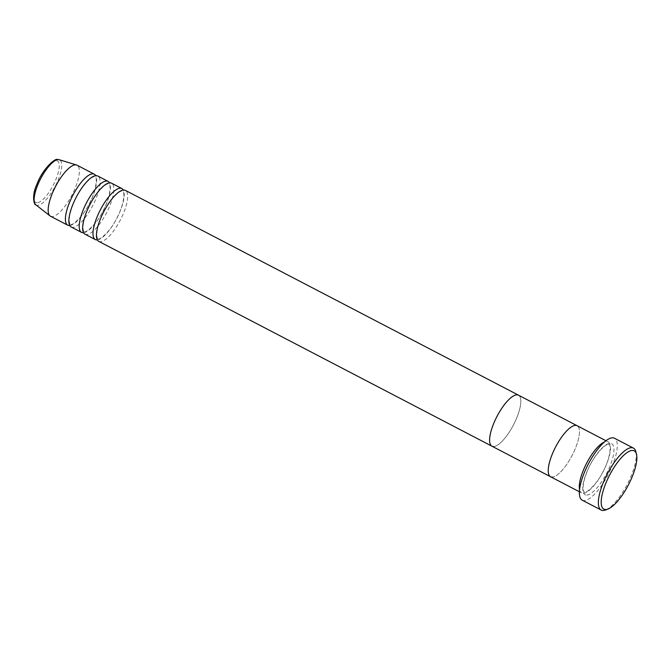 <?xml version="1.0" encoding="UTF-8"?>
<svg xmlns="http://www.w3.org/2000/svg" width="670" height="670" viewBox="0 0 670 670"><rect width="100%" height="100%" fill="white"/><g stroke="black" fill="none" stroke-linecap="round" stroke-linejoin="round"><path stroke-width="0.5" stroke-dasharray="3.35 2.51" d="M579.542 489.72A28.751 9.263 117.5 0 0 581.602 492.902A28.751 9.263 117.5 0 0 583.319 493.254A28.751 9.263 117.5 0 0 604.281 469.335A28.751 9.263 117.5 0 0 608.167 441.899A28.751 9.263 117.5 0 0 606.451 441.547A28.751 9.263 117.5 0 0 604.382 442.041M550.556 476.73A28.751 9.263 117.5 0 0 552.281 477.09A28.751 9.263 117.5 0 0 573.244 453.163A28.751 9.263 117.5 0 0 577.13 425.726A28.751 9.263 -62.5 0 1 573.244 453.163A28.751 9.263 -62.5 0 1 552.281 477.09M582.197 500.163A34.915 11.256 117.5 0 0 584.29 500.591A34.915 11.256 117.5 0 0 609.75 471.546A34.915 11.256 117.5 0 0 614.465 438.23M635.872 451.731A34.915 11.256 -62.5 0 1 627.279 484.276A34.915 11.256 -62.5 0 1 605.529 509.97M97.343 239.902A28.751 9.263 117.5 0 0 116.823 218.345A28.751 9.263 117.5 0 0 123.322 190.029M98.766 241.368A28.751 9.263 117.5 0 0 100.492 241.719A28.751 9.263 117.5 0 0 121.454 217.792A28.751 9.263 117.5 0 0 125.34 190.364M83.549 232.716A28.751 9.263 117.5 0 0 103.029 211.159A28.751 9.263 117.5 0 0 109.528 182.843M84.973 234.182A28.751 9.263 117.5 0 0 86.698 234.534A28.751 9.263 117.5 0 0 107.661 210.606A28.751 9.263 117.5 0 0 111.547 183.178M69.755 225.522A28.751 9.263 117.5 0 0 89.236 203.973A28.751 9.263 117.5 0 0 95.735 175.657M71.179 226.996A28.751 9.263 117.5 0 0 72.904 227.348A28.751 9.263 117.5 0 0 93.867 203.42A28.751 9.263 117.5 0 0 97.753 175.992M50.485 216.209A28.751 9.263 117.5 0 0 52.21 216.569A28.751 9.263 117.5 0 0 73.172 192.642A28.751 9.263 117.5 0 0 77.058 165.205M493.648 446.547A28.751 9.263 117.5 0 0 514.619 422.619A28.751 9.263 117.5 0 0 518.505 395.183A28.751 9.263 -62.5 0 1 514.619 422.619A28.751 9.263 -62.5 0 1 493.648 446.547A28.751 9.263 -62.5 0 1 491.931 446.187M586.769 495.055A28.751 9.263 117.5 0 0 608.837 468.766A28.751 9.263 117.5 0 0 609.901 443.347A28.751 9.263 117.5 0 0 587.833 469.637A28.751 9.263 117.5 0 0 586.769 495.055M37.11 202.776A23.408 7.546 -62.5 0 1 37.981 182.081A23.408 7.546 -62.5 0 1 55.945 160.674A23.408 7.546 -62.5 0 1 55.082 181.369A23.408 7.546 -62.5 0 1 37.11 202.776M35.786 204.76A25.435 8.199 117.5 0 0 37.721 205.338A25.435 8.199 117.5 0 0 56.598 183.488A25.435 8.199 117.5 0 0 59.245 159.728M608.26 444.495L608.946 444.62C610.739 443.079 611.559 455.826 603.151 471.345C595.504 487.45 583.495 494.251 584.96 492.107L584.274 491.981C584.575 493.229 580.061 489.728 586.937 472.023C592.255 457.778 604.658 443.674 608.26 444.495M579.382 491.755L581.602 492.902M605.956 440.751L608.167 441.899M98.683 238.771C97.217 240.915 109.227 234.115 116.873 218.01C125.282 202.491 124.461 189.744 122.669 191.285L121.982 191.159C118.389 190.339 105.977 204.442 100.659 218.688C93.792 236.393 98.297 239.894 97.996 238.646L98.683 238.771M84.889 231.585C83.423 233.73 95.433 226.921 103.079 210.824C111.488 195.305 110.667 182.558 108.875 184.099L108.188 183.974C104.587 183.153 92.184 197.256 86.865 211.502C79.99 229.207 84.504 232.708 84.202 231.46L84.889 231.585M71.087 224.391C69.63 226.544 81.64 219.735 89.286 203.638C97.686 188.119 96.874 175.373 95.081 176.913L94.395 176.788C90.793 175.967 78.39 190.071 73.063 204.317C66.196 222.013 70.71 225.522 70.409 224.274L71.087 224.391"/><path stroke-width="1" d="M632.245 450.433A32.864 10.594 117.5 0 0 607.02 480.482A32.864 10.594 117.5 0 0 605.806 509.527A32.864 10.594 117.5 0 0 607.95 509.049A32.864 10.594 117.5 0 0 628.418 484.871A32.864 10.594 117.5 0 0 636.5 454.243A32.864 10.594 117.5 0 0 632.245 450.433M607.95 509.049L605.529 509.97A34.915 11.256 -62.5 0 1 603.26 510.473A34.915 11.256 -62.5 0 1 601.166 510.046A34.915 11.256 -62.5 0 1 605.889 476.739A34.915 11.256 -62.5 0 1 631.349 447.686A34.915 11.256 -62.5 0 1 633.435 448.113A34.915 11.256 -62.5 0 1 635.872 451.731L636.5 454.243M575.413 425.375A28.751 9.263 117.5 0 0 554.442 449.302A28.751 9.263 117.5 0 0 550.556 476.73A28.751 9.263 -62.5 0 1 554.442 449.302A28.751 9.263 -62.5 0 1 575.413 425.375A28.751 9.263 -62.5 0 1 577.13 425.726A28.751 9.263 117.5 0 0 575.413 425.375M604.382 442.041A28.751 9.263 117.5 0 0 586.669 463.121A28.751 9.263 117.5 0 0 579.542 489.72M633.435 448.113L614.465 438.23A34.915 11.256 117.5 0 0 612.38 437.803A34.915 11.256 117.5 0 0 586.92 466.856A34.915 11.256 117.5 0 0 582.197 500.163L601.166 510.046M123.322 190.029A28.751 9.263 117.5 0 0 121.89 188.563A28.751 9.263 117.5 0 0 120.173 188.211A28.751 9.263 117.5 0 0 99.21 212.139A28.751 9.263 117.5 0 0 95.324 239.567A28.751 9.263 117.5 0 0 97.041 239.919A28.751 9.263 117.5 0 0 97.343 239.902M605.956 440.751L518.505 395.183A28.751 9.263 117.5 0 0 516.779 394.831A28.751 9.263 -62.5 0 1 518.505 395.183L125.34 190.364A28.751 9.263 117.5 0 0 123.623 190.012A28.751 9.263 117.5 0 0 102.661 213.931A28.751 9.263 117.5 0 0 98.766 241.368L491.931 446.187A28.751 9.263 117.5 0 0 493.648 446.547M109.528 182.843A28.751 9.263 117.5 0 0 108.096 181.377A28.751 9.263 117.5 0 0 106.379 181.026A28.751 9.263 117.5 0 0 85.417 204.953A28.751 9.263 117.5 0 0 81.531 232.381A28.751 9.263 117.5 0 0 83.248 232.733A28.751 9.263 117.5 0 0 83.549 232.716M121.89 188.563L111.547 183.178A28.751 9.263 117.5 0 0 109.83 182.818A28.751 9.263 117.5 0 0 88.859 206.745A28.751 9.263 117.5 0 0 84.973 234.182L95.324 239.567M95.735 175.657A28.751 9.263 117.5 0 0 94.302 174.192A28.751 9.263 117.5 0 0 92.586 173.84A28.751 9.263 117.5 0 0 71.615 197.767A28.751 9.263 117.5 0 0 67.729 225.195A28.751 9.263 117.5 0 0 69.454 225.547A28.751 9.263 117.5 0 0 69.755 225.522M108.096 181.377L97.753 175.992A28.751 9.263 117.5 0 0 96.028 175.632A28.751 9.263 117.5 0 0 75.065 199.56A28.751 9.263 117.5 0 0 71.179 226.996L81.531 232.381M516.779 394.831A28.751 9.263 117.5 0 0 495.817 418.758A28.751 9.263 117.5 0 0 491.931 446.187A28.751 9.263 -62.5 0 1 495.817 418.758A28.751 9.263 -62.5 0 1 516.779 394.831M94.302 174.192L77.058 165.205A28.751 9.263 117.5 0 0 76.539 164.996A28.751 9.263 117.5 0 0 75.341 164.853A28.751 9.263 117.5 0 0 54.756 188.01A28.751 9.263 117.5 0 0 50.016 215.908A28.751 9.263 117.5 0 0 50.485 216.209L67.729 225.195M552.281 477.09A28.751 9.263 -62.5 0 1 550.556 476.73L579.382 491.755M58.181 159.602A25.435 8.199 117.5 0 0 39.974 180.079A25.435 8.199 117.5 0 0 35.786 204.76C34.513 205.69 31.021 196.402 37.143 183.722C42.319 169.535 55.141 157.726 57.587 159.527L59.245 159.728A25.435 8.199 117.5 0 0 58.181 159.602M35.786 204.76L50.016 215.908M59.245 159.728L76.539 164.996M491.931 446.187L550.556 476.73"/></g></svg>
